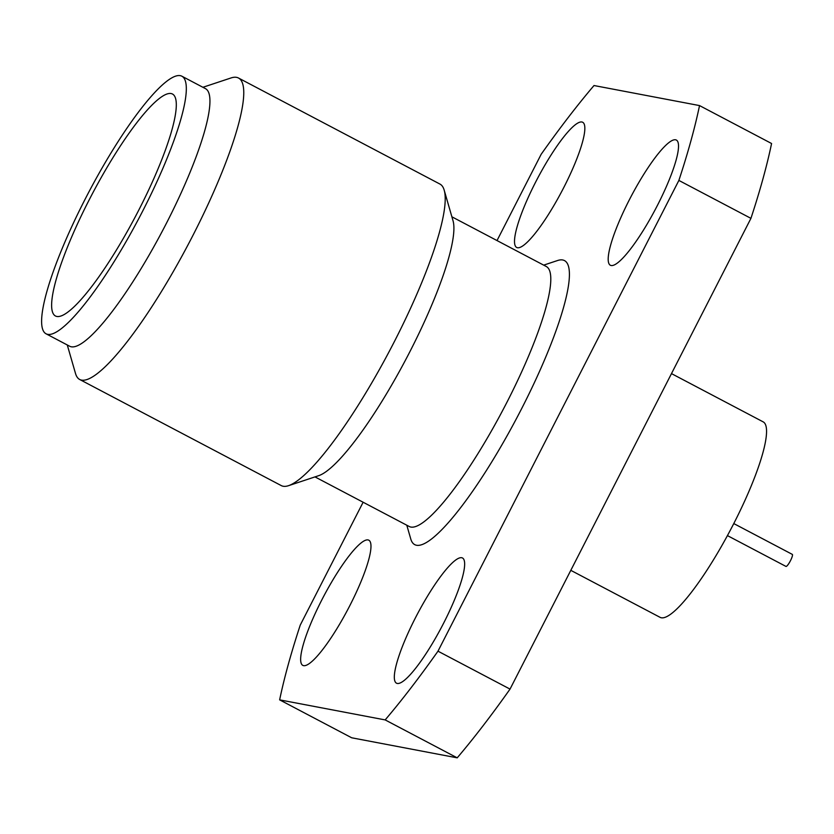 <?xml version="1.0" encoding="UTF-8"?>
<svg xmlns="http://www.w3.org/2000/svg" width="834" height="834" viewBox="0 0 834 834"><rect width="100%" height="100%" fill="white"/><g stroke="black" fill="none" stroke-linecap="round" stroke-linejoin="round"><path stroke-width="1.25" d="M727.436 535.605L785.962 566.422A6.808 1.324 -62.2 0 0 790.486 560.656A6.808 1.324 -62.2 0 0 792.3 554.381L733.774 523.564M570.81 570.341L660.184 617.389A110.495 21.465 -62.2 0 0 733.659 523.794A110.495 21.465 -62.2 0 0 763.11 421.837L671.485 373.611M535.584 182.187A70.754 13.74 117.8 0 1 582.632 122.244A70.754 13.74 117.8 0 1 563.774 187.535A70.754 13.74 117.8 0 1 516.715 247.479A70.754 13.74 117.8 0 1 535.584 182.187M629.263 199.972A70.754 13.74 117.8 0 1 676.311 140.039A70.754 13.74 117.8 0 1 657.453 205.331A70.754 13.74 117.8 0 1 610.394 265.264A70.754 13.74 117.8 0 1 629.263 199.972M415.395 617.911A70.754 13.74 117.8 0 1 462.443 557.967A70.754 13.74 117.8 0 1 443.584 623.259A70.754 13.74 117.8 0 1 396.525 683.202A70.754 13.74 117.8 0 1 415.395 617.911M321.716 600.115A70.754 13.74 117.8 0 1 368.774 540.182A70.754 13.74 117.8 0 1 349.905 605.474A70.754 13.74 117.8 0 1 302.857 665.407A70.754 13.74 117.8 0 1 321.716 600.115M138.955 209.751A125.465 24.374 -62.2 0 0 172.409 93.992A125.465 24.374 -62.2 0 0 88.977 200.264A125.465 24.374 -62.2 0 0 55.534 316.023A125.465 24.374 -62.2 0 0 138.955 209.751M46.151 333.85L69.775 346.287A145.596 28.283 -62.2 0 0 166.591 222.949A145.596 28.283 -62.2 0 0 205.404 88.602L181.781 76.165A145.596 28.283 -62.2 0 0 84.964 199.503A145.596 28.283 -62.2 0 0 46.151 333.85A145.596 28.283 -62.2 0 0 142.968 210.522A145.596 28.283 -62.2 0 0 181.781 76.165M67.273 344.963L75.508 373.476A170.365 33.089 -62.2 0 0 79.73 379.512A170.365 33.089 -62.2 0 0 193.029 235.209A170.365 33.089 -62.2 0 0 238.441 78A170.365 33.089 -62.2 0 0 231.07 77.937L202.902 87.289M79.73 379.512L281.246 485.586A170.365 33.089 -62.2 0 0 288.616 485.649A170.365 33.089 -62.2 0 0 394.534 341.273A170.365 33.089 -62.2 0 0 444.178 190.11A170.365 33.089 -62.2 0 0 439.956 184.074L238.441 78M288.616 485.649L318.817 475.63A146.961 28.544 -62.2 0 0 410.192 351.083A146.961 28.544 -62.2 0 0 453.008 220.687L444.178 190.11M314.991 476.902L409.317 526.546A146.961 28.544 -62.2 0 0 507.041 402.061A146.961 28.544 -62.2 0 0 546.218 266.463L451.892 216.809M406.794 525.222L410.808 539.118A160.566 31.192 -62.2 0 0 521.563 408.796A160.566 31.192 -62.2 0 0 557.425 260.573L543.695 265.129M750.934 218.352A435.442 84.578 -62.2 0 0 771.575 143.511L699.528 105.584A435.442 84.578 -62.2 0 1 678.876 180.425L750.934 218.352L510.033 689.103L437.986 651.177L678.876 180.425M363.124 502.235L300.282 625.02A435.442 84.578 -62.2 0 0 279.64 699.862L351.698 737.788L457.209 757.835A435.442 84.578 -62.2 0 0 510.033 689.103M699.528 105.584L594.006 85.537A435.442 84.578 -62.2 0 0 541.183 154.269L497.022 240.567M457.209 757.835L385.162 719.909A435.442 84.578 -62.2 0 0 437.986 651.177M385.162 719.909L279.64 699.862"/></g></svg>
